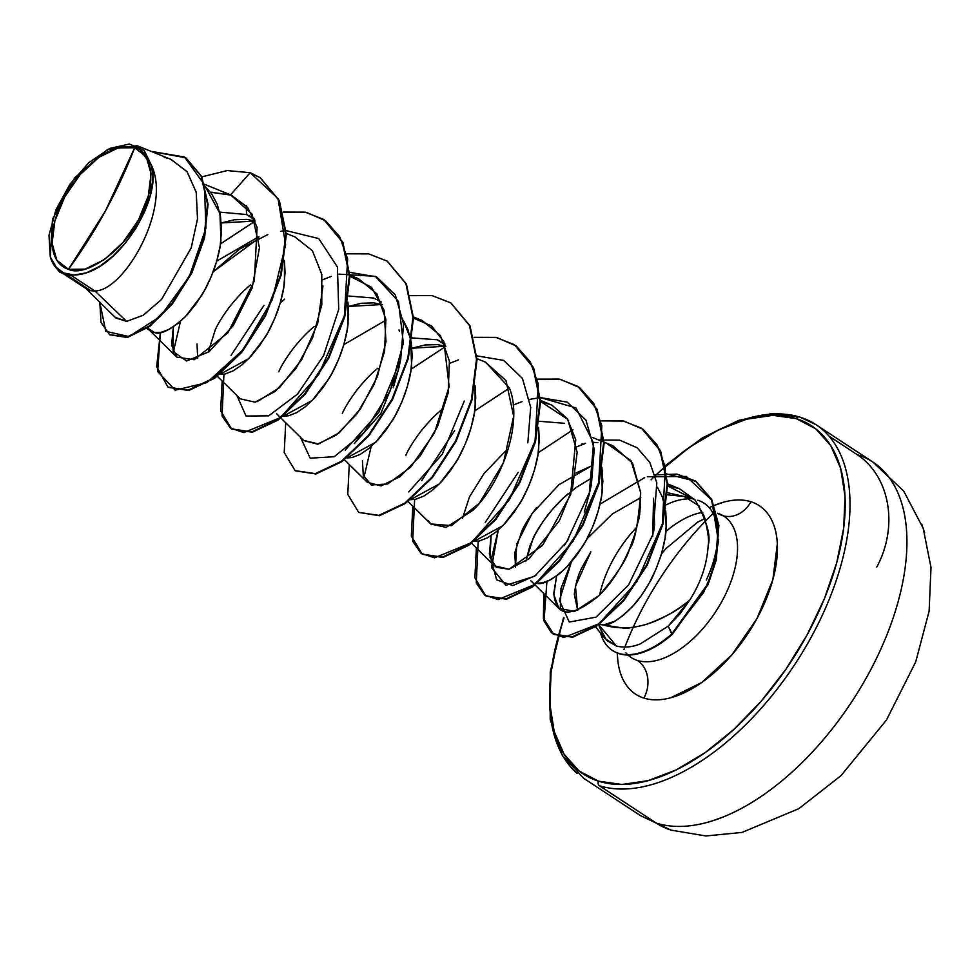 <?xml version="1.0" encoding="UTF-8"?>
<svg xmlns="http://www.w3.org/2000/svg" width="980" height="980" viewBox="0 0 980 980"><rect width="100%" height="100%" fill="white"/><g stroke="black" fill="none" stroke-linecap="round" stroke-linejoin="round"><path stroke-width="1.47" d="M879.256 466.86A211.558 113.974 123.3 0 1 856.63 694.195A211.558 113.974 123.3 0 1 656.282 823.102A211.558 113.974 -56.7 0 0 868.415 674.056A211.558 113.974 -56.7 0 0 857.169 454.634A84.623 70.474 -72.5 0 1 876.818 567.016A84.623 70.474 107.5 0 0 857.169 454.634L828.982 436.112M656.282 823.102A84.623 70.474 107.5 0 0 672.023 830.415A84.623 70.474 -72.5 0 1 656.282 823.102L599.344 785.703L656.282 823.102M68.428 269.304L105.387 211.031L134.701 147.735C154.865 151.018 156.065 191.406 138.413 220.132C124.166 249.912 85.738 277.818 68.428 269.304L85.052 269.12L104.186 259.712L122.929 242.501L138.413 220.132L148.286 195.988L151.055 173.754L146.277 156.8L134.701 147.735L118.078 147.919L98.943 157.327L80.201 174.526L64.717 196.907L54.843 221.051L52.075 243.285L56.84 260.227L68.428 269.304A69.8 37.608 123.3 0 1 64.717 196.907A69.8 37.608 123.3 0 1 134.701 147.735A451.315 375.855 -72.5 0 1 105.387 211.031A451.315 375.855 -72.5 0 1 68.428 269.304M598.731 624.689L616.457 646.077L606.694 640.418L599.552 627.237M612.598 650.548A84.697 45.631 -56.7 0 0 612.794 650.683A84.697 45.631 -56.7 0 0 619.14 653.685L618.613 653.342A84.697 45.631 123.3 0 1 612.267 650.34A84.697 45.631 123.3 0 1 600.52 632.97A84.697 45.631 -56.7 0 0 618.613 653.342L619.14 653.685A84.697 45.631 123.3 0 1 612.598 650.548M800.244 417.235A3.381 2.817 107.5 0 0 799.607 416.941A3.381 2.817 -72.5 0 1 800.244 417.235A211.558 113.974 123.3 0 1 811.489 636.657A211.558 113.974 123.3 0 1 599.344 785.703A211.558 113.974 -56.7 0 0 799.705 656.808A211.558 113.974 -56.7 0 0 822.318 429.461M651.112 479.808A208.164 112.149 123.3 0 1 796.25 418.619A208.164 112.149 123.3 0 1 807.312 634.526A208.164 112.149 123.3 0 1 598.572 781.195A3.381 2.817 107.5 0 0 599.344 785.703A3.381 2.817 -72.5 0 1 598.572 781.195L579.021 770.954L564.027 754.135L554.166 731.399L549.805 703.603L551.115 671.827L558.049 637.282L564.051 617.927A208.164 112.149 123.3 0 0 598.572 781.195L621.908 784.466L648.148 780.644L676.286 769.876L705.233 752.579L733.873 729.414L761.129 701.276L785.923 669.23L807.312 634.526L824.486 598.498L836.773 562.52L843.707 527.975L845.017 496.199L840.656 468.403L830.783 445.667L815.789 428.86L796.25 418.619A3.381 2.817 -72.5 0 1 799.607 416.941A3.381 2.817 107.5 0 0 796.25 418.619L772.914 415.349L746.662 419.171L718.536 429.926L689.589 447.223L660.937 470.4M710.218 507.211A112.712 60.723 123.3 0 1 750.925 501.748A28.212 23.495 -72.5 0 1 723.326 515.811A28.212 23.495 107.5 0 0 750.925 501.748A112.712 60.723 123.3 0 1 756.915 618.649A112.712 60.723 123.3 0 1 643.885 698.066A112.712 60.723 123.3 0 1 617.388 653.072L617.486 656.049C618.049 667.013 620.61 676.139 625.191 683.415C629.76 690.692 635.995 695.58 643.885 698.066A28.212 23.495 107.5 0 0 637.417 660.447A28.212 23.495 -72.5 0 1 643.885 698.066C651.786 700.553 660.728 700.455 670.736 697.76L701.643 682.57L731.913 654.787L756.915 618.649L772.865 579.658L777.336 543.753C776.773 532.789 774.2 523.663 769.631 516.387C765.049 509.11 758.814 504.235 750.925 501.748C743.036 499.261 734.081 499.359 724.085 502.042L714.016 505.496M722.922 515.701A28.212 23.495 -72.5 0 1 717.666 513.263A28.212 23.495 107.5 0 0 722.922 515.701M702.758 512.381A84.513 45.533 -56.7 0 0 665.935 531.454A84.513 45.533 -56.7 0 1 702.758 512.381M603.398 624.946A75.448 40.658 123.3 0 1 599.319 624.248A75.448 40.658 -56.7 0 0 603.398 624.946C610.258 625.546 620.512 618.797 634.17 604.697C638.642 599.846 643.676 592.569 649.311 582.867C651.577 579.817 655.363 571.034 660.679 556.518C664.036 545.088 665.861 535.913 666.143 529.004L665.714 510.862L666.4 523.124L665.065 538.13L661.586 553.504L656.22 568.633L649.287 582.916L641.165 595.791L632.333 606.755L623.255 615.391L614.411 621.381L603.398 624.946C630.177 632.847 658.928 624.615 689.638 600.262C679.593 609.425 665.053 617.498 646.016 624.468C634.28 627.408 626.857 628.633 623.733 628.143L603.398 624.946M599.197 626.428L604.856 638.372L616.457 646.077C624.811 647.866 632.835 647.094 640.528 643.762L668.225 626.134L689.638 600.262C700.847 582.782 707.033 564.431 708.197 545.235C709.287 541.181 708.001 531.613 704.363 516.558L695.175 500.082L679.41 488.689L667.196 485.688L695.175 500.082C706.69 520.576 711.027 535.631 708.197 545.235C707.07 564.309 700.896 582.647 689.638 600.262L680.12 613.737L668.225 626.134L672.268 634.366L708.038 584.656L716.27 560.033L718.867 525.635L711.676 499.322L695.886 481.352L666.4 473.879M654.958 474.884L676.947 474.087L695.359 480.996L711.149 498.979L718.34 525.292L715.743 559.69L707.511 584.301L671.741 634.011L668.225 626.134L640.528 643.762C632.394 647.155 624.37 647.927 616.457 646.077L601.169 627.641M666.988 494.79L684.114 496.456L667.098 492.622L684.114 496.456L666.988 494.79M694.489 499.298L689.724 497.987M664.795 505.545A84.513 45.533 123.3 0 1 689.932 498.906A84.513 45.533 -56.7 0 0 666.02 504.933M636.865 527.118A84.513 45.533 -56.7 0 0 599.65 594.983A84.513 45.533 123.3 0 1 636.865 527.118M625.938 652.913A84.513 45.533 -56.7 0 0 637.417 660.447A84.513 45.533 -56.7 0 0 722.162 600.912A84.513 45.533 -56.7 0 0 717.666 513.263M652.705 536.611L653.55 498.281L654.579 524.839L653.623 531.748M115.983 318.071L126.628 321.403L94.901 290.974L71.344 275.503A75.448 40.658 123.3 0 1 66.064 274.449L90.895 290.754L94.901 290.974L126.628 321.403L143.264 315.229L161.529 299.488L191.137 248.087L197.507 218.981L196.257 192.46L187.143 171.794L171.035 159.422L137.188 145.738L151.814 166.073C171.243 209.193 124.068 291.023 94.901 290.974C124.068 291.023 171.243 209.193 151.814 166.073C160.977 198.119 122.953 261.697 86.448 272.832L71.344 275.503L94.901 290.974L90.895 290.754L66.064 274.449A75.448 40.658 123.3 0 1 65.832 274.363A75.448 40.658 -56.7 0 0 66.064 274.449A75.448 40.658 -56.7 0 0 71.344 275.503L86.448 272.832L74.137 275L63.59 272.93L55.456 266.756L50.262 256.87L52.528 219.226L74.676 177.846L107.383 149.597L137.188 145.738M147.539 327.957L154.448 332.502C160.426 335.099 170.667 329.905 185.171 316.908L201.451 295.703C205.457 289.627 209.72 280.697 214.228 268.9C218.185 256.932 220.427 247.364 220.929 240.198L219.949 213.554L205.469 186.898L211.668 193.771L217.254 204.306L220.549 216.837L221.505 230.888L220.169 245.894L216.69 261.268L211.325 276.397L204.379 290.68L196.27 303.555L187.437 314.519L178.36 323.155L169.516 329.145L161.394 332.281L154.448 332.502L147.539 327.957M254.163 218.491L246.617 214.547L219.63 212.096L246.617 214.547L254.739 219.888L246.617 214.547L253.746 218.209M219.655 374.47L248.724 358.656L265.017 337.451C269.01 331.375 273.273 322.445 277.781 310.648C281.738 298.68 283.98 289.112 284.494 281.946L284.372 260.374L285.058 272.636L283.722 287.642L280.256 303.016L274.878 318.145L267.944 332.428L259.835 345.303L250.99 356.267L241.913 364.903L233.069 370.893L224.959 374.029L219.655 374.47M283.208 416.218L312.289 400.404L328.57 379.199C332.575 373.123 336.826 364.193 341.334 352.396C345.303 340.428 347.533 330.86 348.047 323.694L347.925 302.122L348.623 314.384L347.288 329.39L343.809 344.764L338.431 359.893L331.497 374.176L323.388 387.051L314.555 398.015L305.466 406.651L296.634 412.641L288.512 415.777L283.208 416.218M381.281 301.987L373.723 298.043L380.865 301.705M399.019 329.917L399.35 331.387M400.33 358.068L400.183 359.293M398.688 368.639L393.262 387.749M346.761 457.966L375.842 442.152L392.123 420.947C396.128 414.871 400.391 405.941 404.899 394.144C408.856 382.176 411.086 372.608 411.6 365.442L410.62 338.798L403.233 320.313L407.925 329.55L411.22 342.081L412.176 356.132L410.841 371.138L407.362 386.512L401.996 401.641L395.05 415.924L386.941 428.799L378.109 439.763L369.019 448.399L360.187 454.389L352.065 457.525L346.761 457.966M411.796 337.88L437.276 339.791L445.386 345.119L437.276 339.791L444.798 343.711M410.314 499.714L439.395 483.899L455.688 462.695C459.681 456.619 463.944 447.689 468.452 435.892C472.409 423.924 474.651 414.356 475.165 407.19L475.043 385.618L475.729 397.88L474.394 412.886L470.927 428.26L465.549 443.389L458.616 457.672L450.494 470.547L441.662 481.511L432.584 490.147L423.74 496.137L415.63 499.273L410.314 499.714M538.596 427.378L539.294 439.628L537.959 454.634L534.48 470.008L529.102 485.137L522.168 499.42L514.059 512.295L505.215 523.259L496.137 531.895L487.305 537.885L479.183 541.021L473.867 541.462L502.961 525.648L519.241 504.443C523.246 498.367 527.497 489.437 532.005 477.64C535.974 465.672 538.204 456.104 538.718 448.938L538.596 427.366M589.348 493.932L584.288 512.013M535.791 582.99C541.769 585.587 552.01 580.393 566.514 567.396L582.794 546.191C586.799 540.115 591.05 531.185 595.571 519.388C599.527 507.42 601.757 497.852 602.271 490.686L601.291 464.03M83.717 286.038L86.828 289.112L90.895 290.754L85.15 287.753L115.089 317.263L126.628 321.403L143.301 315.205L161.602 299.39L191.222 247.83L197.543 218.663L196.184 192.129L186.947 171.525L170.692 159.275M255.18 221.027L221.272 222.95L234.343 219.753L246.703 219.385L255.18 221.027L220.463 243.947L255.192 221.064M147.441 328.031L150.393 330.86L154.448 332.502L148.703 329.501L176.694 357.075L194.15 359.746L227.899 332.82L254.322 281.027L257.091 227.201L247.536 207.282L231.366 195.179L210.529 192.239L230.533 194.849L252.056 214.13L259.455 247.695L252.154 287.936L233.289 325.519L208.948 351.796L186.568 360.971L173.142 351.575L173.338 326.842L171.598 345.144L176.694 357.075M197.727 358.423L197.005 343.955M250.598 284.849C244.608 289.602 237.699 296.805 229.884 306.421C222.632 316.221 217.744 324.049 215.245 329.917L208.14 352.371M382.298 304.523L348.378 306.446L361.461 303.249L373.809 302.881L382.298 304.523M314.163 326.597C308.161 331.35 301.252 338.553 293.449 348.17C286.185 357.97 281.297 365.797 278.798 371.665M445.827 346.259L411.943 348.194L425.014 344.985L437.374 344.629L445.827 346.259M377.716 368.333C371.714 373.098 364.817 380.289 357.002 389.918C349.738 399.718 344.862 407.545 342.351 413.413M441.27 410.081C435.279 414.846 428.37 422.037 420.555 431.666C413.291 441.466 408.415 449.293 405.904 455.161M504.823 451.829L484.12 473.413L469.469 496.909L462.511 518.334M515.517 567.163L514.794 552.671L521.764 531.221C524.03 525.758 528.918 517.93 536.428 507.726M575.873 473.058L591.332 466.027L558.845 484.745L532.079 513.618L516.742 544.084L515.505 567.163M568.388 493.577C562.385 498.342 555.489 505.533 547.673 515.162C540.409 524.962 535.521 532.789 533.022 538.657L525.917 561.124L529.8 546.215L535.374 533.99L543.079 521.409L552.696 509.061L563.868 497.558L576.216 487.464L591.418 478.179M58.396 270.174L63.443 273.555L57.416 269.255L50.262 256.87L49 235.384L55.909 209.83L69.972 184.191L88.972 162.533L109.87 148.384L129.311 144.036L144.109 150.258L151.814 166.073L152.794 179.597L150.344 195.143L144.636 211.68L136.073 228.058L125.256 243.224L112.81 256.282L99.593 266.364L86.448 272.832A74.982 40.401 123.3 0 1 50.262 256.87C52.565 264.612 56.963 270.174 63.443 273.555L60.025 272.342L65.721 274.375L63.014 273.628L55.407 267.026L59.756 272.171L63.443 273.555L58.383 270.161M577.686 610.369L574.317 594.223C575.836 582.892 578.494 573.815 582.267 566.967L590.854 551.875L575.456 586.285L577.673 610.369M210.737 192.521L212.035 192.154L210.737 192.521M109.785 334.817L127.204 337.451L149.413 326.622L172.309 303.996L191.823 272.967L204.502 238.091L208.054 204.367L201.66 176.449L186.004 157.976L201.635 176.412L208.054 204.232L204.55 237.858L191.97 272.661L172.566 303.678L149.744 326.377L127.547 337.377L109.785 334.817M185.747 157.804L151.128 151.373L184.473 156.996L204.391 184.62L205.923 228.168L189.361 276.434L160.475 316.295L128.968 336.544L105.767 331.35L99.813 302.207L101.013 322.408L109.527 334.646L127.008 337.022L149.205 326.034L172.039 303.335L191.443 272.305L204.024 237.503L207.515 203.877L201.108 176.057L185.477 157.633M250.206 172.713L227.262 170.569L201.843 176.853L227.262 170.569L250.206 172.713L230.533 194.849L250.206 172.713L260.104 177.662L278.798 200.226L285.829 234.097L280.733 274.523L264.87 315.768L241.276 351.93L214.142 377.9L188.197 390.126L168.009 387.149L156.678 366.667L160.389 332.477L157.657 371.494L175.187 390.175L206.903 382.604L242.93 349.885L272.244 299.807L285.621 244.816L278.063 198.658L250.206 172.713M167.617 158.221L164.187 157.351M601.879 467.227L602.847 481.376L601.512 496.382L598.033 511.756L592.667 526.885L585.721 541.168L577.612 554.043L568.78 565.007L559.69 573.643L550.858 579.633L542.736 582.769L537.432 583.21M657.458 487.305L662.149 496.541L665.432 508.975M607.6 443.977L630.998 460.661L640.651 492.548C640.405 508.449 639.67 517.685 638.433 520.27L634.709 534.676L629.577 548.8C621.443 567.873 611.299 583.443 599.135 595.509C571.132 618.27 556.028 617.474 553.81 593.121L556.591 576.007L553.859 594.75L558.943 608.47L574.733 611.336L599.135 595.509C616.641 574.868 626.784 559.298 629.577 548.8C634.428 543.385 638.127 524.631 640.651 492.548L632.492 463.013L612.721 445.667M585.562 443.315L581.606 444.099L585.562 443.315L576.791 446.819L585.575 443.352M491.103 535.595L489.375 553.884L494.459 565.815L509.024 569.233L542.614 545.358L570.617 494.667L575.75 439.726L567.261 418.632L551.924 405.157L540.593 401.469L567.714 419.305L577.171 452.295L572.381 488.873L559.323 520.76L528.992 558.772L509.024 569.233L496.272 567.298L490.024 557.473L491.127 535.582M430.073 523.161L428.468 520.846L430.918 524.067L446.121 527.35L472.777 510.409C501.76 482.932 523.504 422.454 509.38 387.945L485.602 362.171L477.003 358.692M344.47 459.755L367.353 482.319L381.061 485.896L400.06 476.672L420.322 455.786L437.582 426.374L448.142 393.029L449.404 361.081L440.424 335.564L422.037 320.423L412.96 317.888L431.58 325.96L443.903 341.714L449.159 386.598L434.397 433.05L410.608 467.227L387.639 483.973L371.31 484.978L363.286 475.312L362.404 460.465M343.845 344.629L385.961 320.154L343.845 344.617M280.905 418.019L303.8 440.584L317.52 444.148L336.52 434.936L356.781 414.062L374.054 384.638L384.601 351.293L385.863 319.333L376.884 293.816L358.484 278.675L349.897 275.196M217.352 376.271L240.235 398.823L255.07 402.18L275.233 391.375L295.899 368.59L312.559 338.014L321.795 304.854L321.795 274.314L312.387 250.721L294.919 236.927L286.332 233.448M258.843 236.658L216.739 261.133L258.843 236.658M706.286 580.038A84.513 45.533 -56.7 0 0 697.809 500.216M699.598 506.231L684.114 496.456M640.798 497.595L612.353 513.961L587.045 538.743M560.205 609.548L561.026 588.368L571.352 562.091L559.396 600.373L569.245 622.043L596.061 617.143L628.633 584.901L652.913 534.406L656.808 482.895L649.814 462.401L637.159 447.774L619.691 440.143L598.731 440.02M535.852 575.407L512.846 585.562L496.64 579.854L491.139 559.923L498.244 530.107L491.556 567.579L505.901 585.293L534.676 576.24L566.599 542.099L589.323 492.744L593.562 443.034L575.983 407.925L540.446 397.611L567.212 402.131L585.966 420.138L594.248 449.073L591.381 484.561L589.152 494.851M539.931 397.66L529.69 399.375L539.931 397.66M522.022 401.604L513.226 405.071L522.022 401.604M371.138 446.611L364.009 477.272L371.138 446.611M300.468 437.288L310.207 458.162L334.204 456.729L364.168 432.376L390.163 390.959L403.331 343.135L398.444 301.326L375.352 276.323L339.019 274.131M331.35 276.36L322.555 279.839L331.35 276.36M236.915 395.54L246.041 416.047L268.716 415.839L297.565 394.046L323.645 355.495L338.713 309.435L337.438 267.05L318.757 238.581L286.209 230.619M285.707 230.668L280.954 231.28M267.785 234.612L239.451 249.153L213.162 271.803L259.002 238.079M180.467 321.379L173.338 352.065M544.268 594.003L543.949 619.042L553.749 634.391L572.786 637.184L597.58 625.51L623.917 600.458L647.241 565.117L662.872 524.3L667.686 484.291L660.569 450.825L641.729 428.346L660.471 450.616L667.686 484.145L662.884 524.288L647.18 565.252L623.746 600.667L597.31 625.706L572.467 637.245L553.48 634.207M695.629 481.18L711.566 499.102L718.855 525.439L716.307 559.899L708.087 584.558L672.268 634.366A84.697 45.631 123.3 0 1 619.14 653.685A84.697 45.631 -56.7 0 0 672.268 634.366L671.741 634.011L703.652 592.41L712.399 571.622L718.487 541.634L711.701 500.07L686.282 476.452L647.376 476.782M223.942 374.225L222.043 415.973L230.349 428.04L243.812 432.572L280.513 417.566L318.696 374.507L344.397 315.842L347.655 258.99L339.644 236.67L325.593 220.757L306.397 212.378L283.379 212.072L305.172 212.146L323.645 219.41L342.351 241.962L349.395 275.833L344.286 316.258L328.435 357.504L304.841 393.666L277.707 419.636L251.762 431.874L231.574 428.897L220.659 410.877L222.154 380.987M346.932 253.82L368.737 253.894L387.198 261.158L405.904 283.698L412.948 317.569L407.852 358.006L391.988 399.24L368.394 435.402L341.26 461.384L315.315 473.622L295.127 470.657L284.225 452.625L285.707 422.735M410.069 295.642L432.107 295.605L450.763 302.906L469.469 325.446L476.501 359.317L471.405 399.754L455.541 441L431.947 477.162L404.813 503.132L378.868 515.37L358.68 512.393L347.777 494.373L349.26 464.483M414.613 499.469L412.702 541.217L421.02 553.284L434.471 557.816L471.184 542.798L509.367 499.751L535.068 441.086L538.326 384.234L530.315 361.914L516.264 346.001L497.068 337.622L474.051 337.316L495.856 337.39L514.329 344.654L533.034 367.206L540.066 401.09L534.957 441.527L519.094 482.773L495.488 518.922L468.354 544.892L442.409 557.118L422.221 554.141L411.33 536.109L412.813 506.231M478.179 541.217L476.28 582.99L484.61 595.056L498.097 599.564L534.872 584.448L573.067 541.266L598.707 482.503L601.818 425.651L593.721 403.38L579.56 387.553L560.278 379.297L537.187 379.125L559.237 379.101L577.906 386.414L596.6 408.979L603.619 442.862L598.498 483.299L582.635 524.545L559.029 560.695L531.895 586.653L505.95 598.878L485.774 595.877L474.884 577.857L476.378 547.979M546.913 581.459L544.023 620.916L551.422 632.713L563.892 637.453L598.976 623.77L636.596 582.12L662.37 523.847L665.334 467.178L657.2 445.006L643.052 429.252L623.782 421.045L600.74 420.873L622.802 420.849L641.471 428.174L660.042 450.482L667.16 483.949L662.345 523.957L646.714 564.774L623.39 600.103L597.053 625.167L572.246 636.829L553.222 634.036L543.41 618.637L543.765 593.513M486.043 596.048L506.488 599.221L532.422 587.008L559.556 561.038L583.161 524.888L599.037 483.655L604.146 443.217L597.126 409.334L578.163 386.586M422.49 554.312L442.948 557.473L468.881 545.248L496.015 519.278L519.62 483.116L535.484 441.882L540.593 401.433L533.561 367.561L514.329 344.654M358.68 512.393L379.407 515.725L405.34 503.487L432.474 477.505L456.08 441.343L471.931 400.11L477.04 359.672L469.996 325.801L451.021 303.077M295.397 470.829L315.854 473.977L341.787 461.739L368.933 435.757L392.527 399.595L408.378 358.349L413.474 317.924L406.443 284.053L387.468 261.329M231.844 429.069L252.289 432.229L278.234 419.991L305.368 394.009L328.962 357.847L344.825 316.613L349.921 276.176L342.89 242.305L323.915 219.581M168.278 387.321L188.724 390.481L214.669 378.243L241.803 352.273L265.396 316.111L281.26 274.878L286.368 234.441L279.337 200.569L260.362 177.846M322.959 286.013L317.679 323.461L301.607 359.844L279.398 387.749L257.066 401.678M280.292 302.881L284.666 299.194M349.921 276.225L371.445 287.201L384.074 310.121L385.998 341.616L377.41 376.553L360.493 408.893L339.19 432.829L318.5 443.977L303.555 440.339M485.149 361.988L505.986 380.559L513.655 416.194L503.524 462.548L479.477 503.083L451.474 525.623L430.796 523.945M593.476 442.519L597.849 442.531M644.607 477.652L600.017 504.137M568.694 538.865L564.063 545.787M572.982 429.804L538.253 452.687M518.2 472.36L485.259 522.413M509.416 388.055L474.688 410.938M454.634 430.612L421.694 480.666M445.912 346.283L411.135 369.191M263.975 305.356L231.035 355.422M246.617 214.547L246.139 205.616L246.617 214.547M349.762 272.367L376.553 276.887L395.295 294.894L403.576 323.841L400.71 359.341L378.709 412.531L345.205 450.139M464.263 401.077L442.262 454.279L408.746 491.899M449.661 363.335L458.456 359.856M476.88 355.863L503.659 360.383L522.413 378.39L530.695 407.325L527.828 442.813M564.394 423.287L539.502 421.29M444.798 343.698L437.276 339.791L411.796 337.892M354.319 443.609L380.791 413.658L398.48 369.632L400.71 359.341M373.723 298.043L348.831 296.046M637.417 660.447A84.513 45.533 -56.7 0 0 717.458 608.96A84.513 45.533 -56.7 0 0 726.499 518.151M798.957 416.843A211.558 113.974 -56.7 0 0 726.793 426.129M549.596 695.874A211.558 113.974 -56.7 0 0 577.257 773.477M713.109 513.434A211.558 113.974 -56.7 0 0 633.166 627.372M671.741 634.011A84.697 45.631 123.3 0 1 618.613 653.342A84.697 45.631 -56.7 0 0 671.741 634.011M624.003 649.422A211.558 113.974 123.3 0 1 705.686 520.858M665.053 465.843L702.207 437.999L738.663 420.383L771.848 413.621L799.643 416.953L815.936 424.646L872.874 462.046L903.695 491.054L923.209 528.306L931 567.481L929.126 611.104L915.712 661.904L886.447 720.043L841.012 775.633L798.81 808.684L741.995 832.424L705.857 835.965L671.03 830.109L640.577 815.679L583.651 778.292L562.336 755.519L550.197 719.406L550.27 671.888L563.598 617.339M705.012 518.506L697.699 522.095L666.069 548.494L661.488 553.859M595.62 626.882L604.856 638.372M683.893 496.358L690.471 498.171M63.945 274.082L86.828 289.112M146.78 328.496L150.393 330.86M59.008 270.823L57.416 269.255M204.746 184.411L231.366 195.179M276.605 413.768L280.476 417.59M412.923 316.736L422.037 320.423M408.023 501.503L430.918 524.067M540.568 400.44L549.155 403.919M471.576 543.251L494.459 565.815M592.52 437.509L612.708 445.667M530.829 580.76L534.7 584.582M535.129 584.999L558.943 608.47M667.16 483.728L679.41 488.689M921.727 524.165L924.679 532.875M722.603 817.222L711.848 821.044"/></g></svg>

